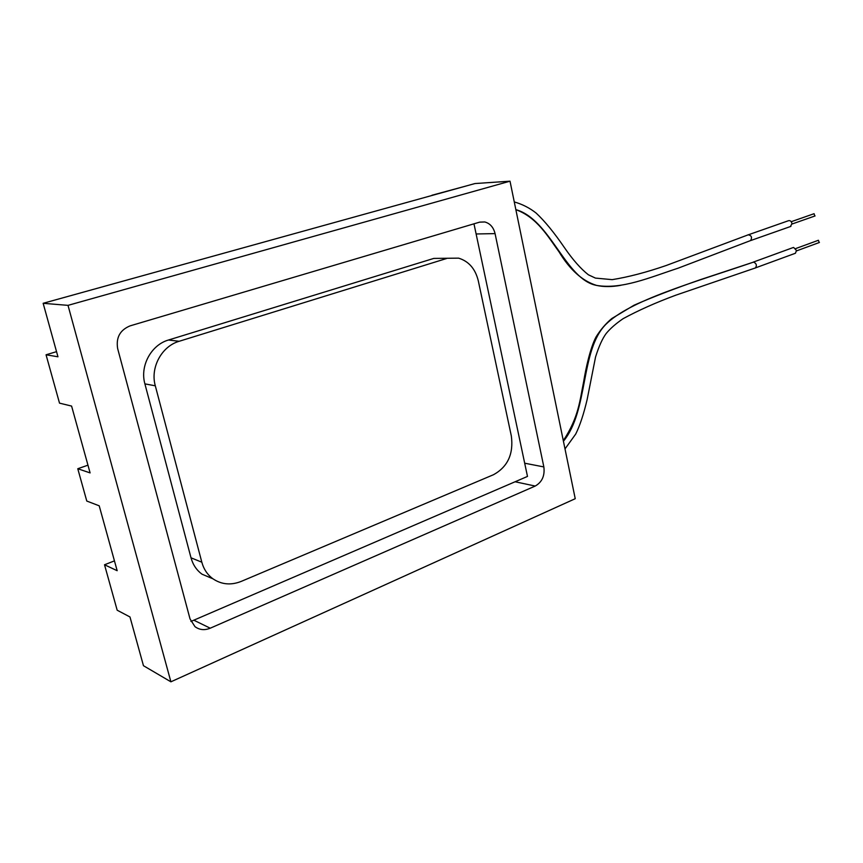 <?xml version="1.0" encoding="UTF-8"?>
<svg xmlns="http://www.w3.org/2000/svg" width="863" height="863" viewBox="0 0 863 863"><rect width="100%" height="100%" fill="white"/><g stroke="black" fill="none" stroke-linecap="round" stroke-linejoin="round"><path stroke-width="1.29" d="M795.654 248.598L818.394 240.27L819.235 242.546M754.586 268.22L795.449 253.237L796.463 250.453L793.647 247.465L792.849 247.67L753.259 262.125M791.22 221.705L814.089 213.7L814.78 216.009M790.443 226.538L791.986 223.506C791.306 221.187 790.109 220.27 788.415 220.734L747.757 235.006M755.395 268.015C757.078 265.459 756.473 263.485 753.593 262.093L700.821 279.515C674.402 288.674 652.137 297.239 634.035 305.222L611.835 318.512C605.804 323.539 600.519 329.72 595.977 337.077C590.238 348.048 585.848 368.167 583.604 381.996C579.925 399.698 578.89 417.142 563.302 440.626M750.174 240.723L678.145 268.177C650.378 277.239 621.662 289.785 596.57 285.405L596.57 285.405C603.722 286.991 611.813 286.958 620.81 285.308M790.929 226.365L750.659 240.561C752.32 237.336 751.468 235.416 748.102 234.779M433.01 195.189L431.996 195.47M466.764 185.825L431.953 195.254M476.117 233.97L495.071 233.614C493.507 227.303 490.076 223.42 484.79 221.964L479.548 222.169L130.097 325.869C120.011 330.022 115.869 337.595 117.659 348.609L190.043 618.954L194.984 626.657C199.493 629.979 204.574 630.497 210.238 628.199L193.819 620.195M515.071 481.759L535.222 486.052C542.072 482.126 544.952 475.75 543.852 466.926L524.682 463.204M495.071 233.614L543.852 466.926M535.222 486.052L210.238 628.199M43.15 303.301L57.95 356.786L46.052 354.79L59.515 403.14L71.597 406.074L90.097 472.902L77.778 468.728L86.775 501.047L99.213 505.815L117.163 570.702L104.52 564.769L117.174 610.206L129.979 616.969L143.463 665.707L170.896 681.813L575.233 498.706L510.011 181.187L474.963 183.549L43.15 303.301L68.015 305.362L170.896 681.813M510.011 181.187L68.015 305.362M46.052 354.79L56.537 351.662M104.52 564.769L114.445 560.874M77.778 468.728L87.961 465.179M190.939 621.436L527.487 476.419L473.97 223.819M241.241 581.392C231.004 585.448 221.575 584.585 212.956 578.814C207.465 574.78 203.754 569.246 201.823 562.201L191.014 557.811L144.898 383.873C139.73 365.955 151.208 344.866 168.501 340.011L433.787 258.415L458.609 258.145C468.771 261.273 475.33 268.814 478.285 280.788L511.349 436.074C513.658 453.949 507.735 466.818 493.571 474.682L241.241 581.392M212.999 578.836L202.05 574.208C196.613 570.227 192.934 564.769 191.014 557.811M144.898 383.873L155.308 385.804L201.823 562.201M446.689 258.479L179.17 341.284L168.501 340.011M155.308 385.804C150.086 367.627 161.705 346.225 179.17 341.284M563.431 441.23C588.642 410.659 580.163 350.421 605.783 324.434C629.925 300.335 692.007 283.064 753.593 262.093M515.847 209.623C550.4 219.31 565.502 279.644 596.57 285.405C582.449 281.068 569.936 269.882 559.03 251.845C548.296 237.12 537.228 217.411 515.858 209.655M819.419 242.471L796.506 250.896M815.082 215.933L792.029 224.024M755.211 268.015L675.891 295.157C655.869 302.579 638.286 310.421 623.118 318.674C615.804 323.679 610.163 328.62 606.182 333.496C602.46 338.49 598.911 346.311 595.556 356.98L587.142 399.526C583.69 414.186 579.882 425.696 575.707 434.067L565.006 448.911M748.145 234.855L666.214 265.502C646.311 272.352 628.296 277.066 612.191 279.644L595.427 278.091L588.383 274.79C580.723 268.771 572.708 259.666 564.326 247.465C554.089 232.514 544.693 221.047 536.139 213.075C529.623 207.94 522.331 204.229 514.272 201.931M484.79 221.964L479.709 222.115M212.956 578.814L202.05 574.208"/></g></svg>

